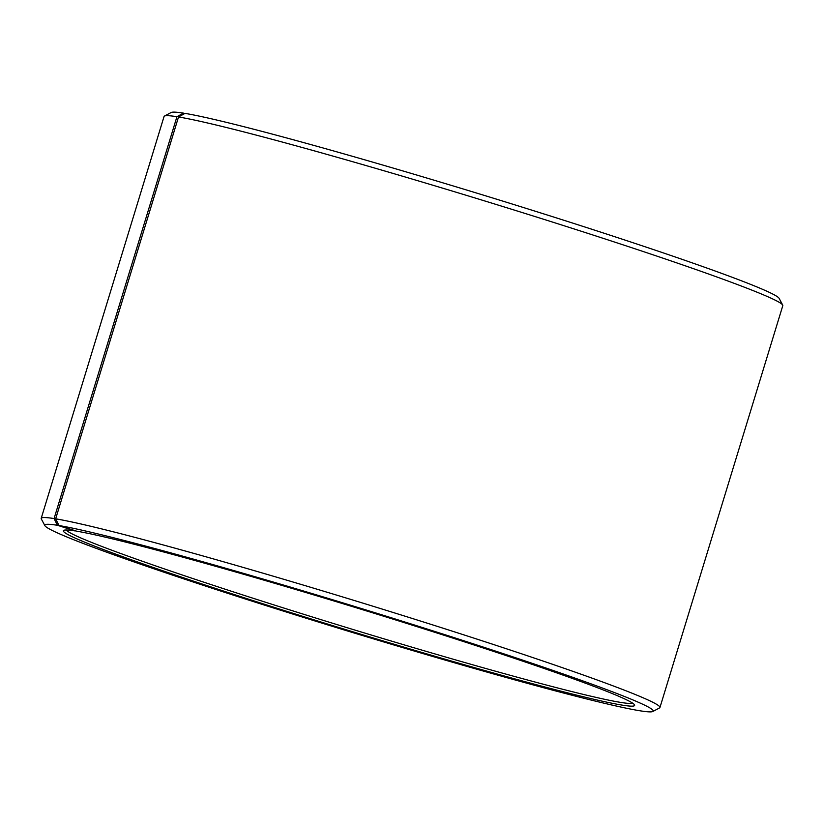 <?xml version="1.0" encoding="UTF-8"?>
<svg xmlns="http://www.w3.org/2000/svg" width="824" height="824" viewBox="0 0 824 824"><rect width="100%" height="100%" fill="white"/><g stroke="black" fill="none" stroke-linecap="round" stroke-linejoin="round"><path stroke-width="1.24" d="M66.219 529.997A296.547 11.897 -163 0 0 314.016 617.495A296.547 11.897 -163 0 0 621.409 702.522A296.547 11.897 -163 0 0 632.678 703.181M184.731 113.537L183.453 113.125L176.933 116.709L54.075 518.564L57.443 525.29L75.231 530.944A298.7 11.989 -163 0 0 63.716 530.357A298.7 11.989 -163 0 0 300.348 615.59A298.7 11.989 -163 0 0 622.759 705.21A298.7 11.989 -163 0 0 634.552 704.881A298.7 11.989 -163 0 0 388.763 617.804A298.7 11.989 -163 0 0 76.694 531.192L59.009 525.537L55.661 518.821L178.52 116.967L185.019 113.382A318.116 12.762 -163 0 1 517.359 205.629A318.116 12.762 -163 0 1 779.123 298.36L782.707 305.076A323.502 12.978 -163 0 0 516.504 210.769A323.502 12.978 -163 0 0 178.52 116.967M57.443 525.29A318.116 12.762 -163 0 0 44.877 525.64A318.116 12.762 -163 0 0 309.278 619.195A318.116 12.762 -163 0 0 640.547 710.875A318.116 12.762 -163 0 0 652.814 711.503A318.116 12.762 -163 0 0 403.41 621.554A318.116 12.762 -163 0 0 59.009 525.537M54.075 518.564A323.502 12.978 -163 0 0 41.2 518.347A323.502 12.978 -163 0 0 41.293 518.924L44.877 525.64M176.933 116.709A323.502 12.978 -163 0 0 164.46 116.06A323.502 12.978 -163 0 0 164.058 116.483L41.2 518.347M183.453 113.125A318.116 12.762 -163 0 0 171.186 112.497L164.46 116.06M652.814 711.503L659.54 707.94A323.502 12.978 -163 0 0 659.942 707.517L782.8 305.653A323.502 12.978 -163 0 0 782.707 305.076M659.942 707.517A323.502 12.978 -163 0 0 399.784 614.549A323.502 12.978 -163 0 0 55.661 518.821"/></g></svg>
